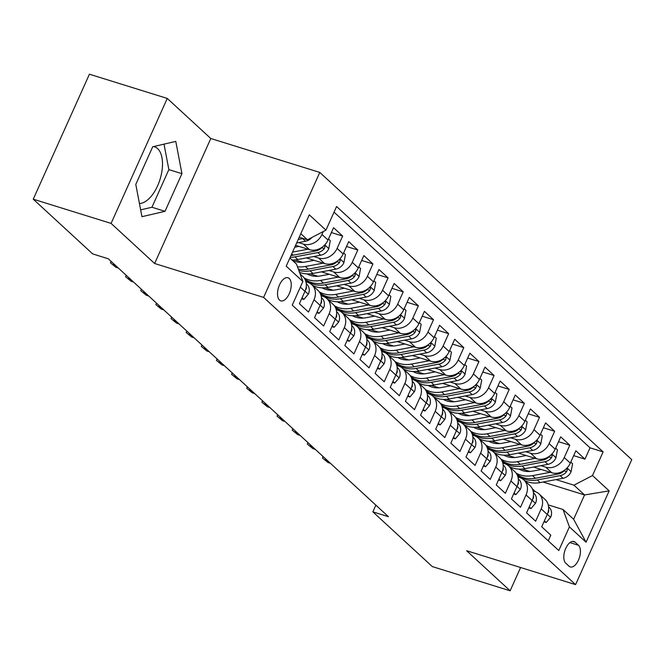 <?xml version="1.0" encoding="UTF-8"?>
<svg xmlns="http://www.w3.org/2000/svg" width="665" height="665" viewBox="0 0 665 665"><rect width="100%" height="100%" fill="white"/><g stroke="black" fill="none" stroke-linecap="round" stroke-linejoin="round"><path stroke-width="1" d="M139.434 203.482A29.493 14.921 107.3 0 0 159.7 180.439A29.493 14.921 107.3 0 0 157.63 148.628A29.493 14.921 107.3 0 0 154.546 146.815A29.493 14.921 107.3 0 0 153.54 146.574M279.524 300.115A12.095 6.118 107.3 0 0 280.788 300.854A12.095 6.118 107.3 0 0 289.765 292.467A12.095 6.118 107.3 0 0 289.242 278.494A12.095 6.118 107.3 0 0 287.978 277.754A12.095 6.118 107.3 0 0 279.001 286.141A12.095 6.118 107.3 0 0 279.524 300.115M167.264 98.428L111.097 223.407L154.629 263.498L210.805 138.511L167.264 98.428L89.418 74.206L33.25 199.192L92.693 253.914L108.262 258.76L388.418 516.697L372.849 511.851L432.292 566.572L510.138 590.794L520.604 567.519M210.805 138.511L319.782 172.418L631.75 459.64L575.582 584.626L263.614 297.405L319.782 172.418M300.347 287.139L304.944 291.37L299.4 303.706L308.485 312.068L314.03 299.74L320.089 305.318A15.12 12.685 -47.4 0 0 317.878 290.314L311.819 284.736A15.12 12.685 132.6 0 1 314.03 299.74M320.089 305.318L314.545 317.646L323.631 326.008L329.175 313.681L335.235 319.258A15.12 12.685 -47.4 0 0 333.015 304.254L326.964 298.676A15.12 12.685 132.6 0 1 329.175 313.681M335.235 319.258L329.69 331.586L338.776 339.956L344.32 327.621L350.372 333.198A15.12 12.685 -47.4 0 0 348.161 318.203L342.109 312.625A15.12 12.685 132.6 0 1 344.32 327.621M350.372 333.198L344.836 345.534L353.921 353.896L359.466 341.569L365.517 347.147A15.12 12.685 -47.4 0 0 363.306 332.143L357.246 326.565A15.12 12.685 132.6 0 1 359.466 341.569M365.517 347.147L359.981 359.474L369.067 367.836L374.603 355.509L380.663 361.087A15.12 12.685 -47.4 0 0 378.452 346.083L372.392 340.505A15.12 12.685 132.6 0 1 374.603 355.509M380.663 361.087L375.118 373.414L384.212 381.785L389.748 369.449L395.808 375.027A15.12 12.685 -47.4 0 0 393.597 360.031L387.537 354.453A15.12 12.685 132.6 0 1 389.748 369.449M395.808 375.027L390.264 387.354L399.349 395.725L404.894 383.397L410.953 388.967A15.12 12.685 -47.4 0 0 408.742 373.971L402.682 368.393A15.12 12.685 132.6 0 1 404.894 383.397M410.953 388.967L405.409 401.303L414.495 409.665L420.039 397.338L426.099 402.915A15.12 12.685 -47.4 0 0 423.879 387.911L417.828 382.333A15.12 12.685 132.6 0 1 420.039 397.338M426.099 402.915L420.554 415.243L429.64 423.605L435.184 411.278L441.236 416.855A15.12 12.685 -47.4 0 0 439.025 401.851L432.973 396.282A15.12 12.685 132.6 0 1 435.184 411.278M441.236 416.855L435.7 429.183L444.785 437.553L450.321 425.218L456.381 430.795A15.12 12.685 -47.4 0 0 454.17 415.8L448.11 410.222A15.12 12.685 132.6 0 1 450.321 425.218M456.381 430.795L450.845 443.131L459.931 451.493L465.467 439.166L471.527 444.744A15.12 12.685 -47.4 0 0 469.315 429.74L463.256 424.162A15.12 12.685 132.6 0 1 465.467 439.166M471.527 444.744L465.982 457.071L475.076 465.433L480.612 453.106L486.672 458.684A15.12 12.685 -47.4 0 0 484.461 443.68L478.401 438.102A15.12 12.685 132.6 0 1 480.612 453.106M486.672 458.684L481.127 471.011L490.213 479.382L495.757 467.046L501.817 472.624A15.12 12.685 -47.4 0 0 499.606 457.628L493.546 452.05A15.12 12.685 132.6 0 1 495.757 467.046M501.817 472.624L496.273 484.96L505.358 493.322L510.903 480.995L516.963 486.572A15.12 12.685 -47.4 0 0 514.743 471.568L508.692 465.99A15.12 12.685 132.6 0 1 510.903 480.995M516.963 486.572L511.418 498.9L520.504 507.262L526.048 494.935L532.1 500.512A15.12 12.685 -47.4 0 0 529.889 485.508L523.837 479.931A15.12 12.685 132.6 0 1 526.048 494.935M532.1 500.512L526.564 512.84L535.649 521.21L541.185 508.875A15.12 12.685 -47.4 0 0 538.974 493.879A15.12 12.685 -47.4 0 0 534.81 491.493L533.106 490.961M533.496 467.054L551.792 472.749A15.12 12.685 -47.4 0 0 570.321 463.106L575.865 450.779L584.951 459.141L573.679 455.633M540.894 465.658L545.741 467.171A15.12 12.685 -47.4 0 0 564.261 457.528L569.805 445.201L558.534 441.693M569.805 445.201L560.72 436.839L555.175 449.166A15.12 12.685 -47.4 0 1 536.647 458.8L518.351 453.106M503.206 439.166L521.51 444.86A15.12 12.685 -47.4 0 0 540.038 435.226L545.574 422.89L554.66 431.261L543.388 427.753M488.068 425.226L506.364 430.92A15.12 12.685 -47.4 0 0 524.893 421.278L530.429 408.95L539.514 417.312L528.251 413.813M472.923 411.278L491.219 416.972A15.12 12.685 -47.4 0 0 509.747 407.337L515.284 395.01L524.377 403.372L513.106 399.865M457.778 397.338L476.074 403.032A15.12 12.685 -47.4 0 0 494.602 393.397L500.147 381.062L509.232 389.432L497.96 385.924M442.632 383.397L460.928 389.091A15.12 12.685 -47.4 0 0 479.457 379.449L485.001 367.122L494.087 375.492L482.815 371.984M427.487 369.449L445.791 375.143A15.12 12.685 -47.4 0 0 464.311 365.509L469.856 353.182L478.941 361.544L467.67 358.036M412.342 355.509L430.646 361.203A15.12 12.685 -47.4 0 0 449.174 351.569L454.71 339.241L463.796 347.604L452.524 344.096M397.204 341.569L415.5 347.263A15.12 12.685 -47.4 0 0 434.029 337.629L439.565 325.293L448.651 333.664L437.387 330.156M382.059 327.629L400.355 333.323A15.12 12.685 -47.4 0 0 418.884 323.68L424.428 311.353L433.514 319.715L422.242 316.207M366.914 313.681L385.21 319.375A15.12 12.685 -47.4 0 0 403.738 309.74L409.283 297.413L418.368 305.775L407.096 302.267M351.768 299.74L370.064 305.435A15.12 12.685 -47.4 0 0 388.593 295.8L394.137 283.465L403.223 291.835L391.951 288.327M336.623 285.8L354.927 291.494A15.12 12.685 -47.4 0 0 373.447 281.852L378.992 269.525L388.077 277.887L376.806 274.387M321.478 271.852L339.782 277.546A15.12 12.685 -47.4 0 0 358.31 267.912L363.846 255.584L372.932 263.947L361.669 260.439M306.341 257.912L324.636 263.606A15.12 12.685 -47.4 0 0 343.165 253.972L348.701 241.636L357.787 250.007L346.523 246.499M295.576 245.335L309.491 249.666A15.12 12.685 -47.4 0 0 328.02 240.023L333.564 227.696L342.65 236.067L331.378 232.559M311.819 284.736A15.12 12.685 132.6 0 0 307.646 282.351L305.942 281.819M326.964 298.676A15.12 12.685 132.6 0 0 322.791 296.291L321.087 295.767M342.109 312.625A15.12 12.685 132.6 0 0 337.936 310.239L336.232 309.707M357.246 326.565A15.12 12.685 132.6 0 0 353.082 324.179L351.378 323.647M372.392 340.505A15.12 12.685 132.6 0 0 368.227 338.119L366.523 337.587M387.537 354.453A15.12 12.685 132.6 0 0 383.364 352.068L381.66 351.536M402.682 368.393A15.12 12.685 132.6 0 0 398.51 366.008L396.806 365.476M417.828 382.333A15.12 12.685 132.6 0 0 413.655 379.948L411.951 379.416M432.973 396.282A15.12 12.685 132.6 0 0 428.8 393.888L427.096 393.364M448.11 410.222A15.12 12.685 132.6 0 0 443.946 407.836L442.242 407.304M463.256 424.162A15.12 12.685 132.6 0 0 459.083 421.776L457.379 421.244M478.401 438.102A15.12 12.685 132.6 0 0 474.228 435.716L472.524 435.193M493.546 452.05A15.12 12.685 132.6 0 0 489.374 449.665L487.669 449.133M508.692 465.99A15.12 12.685 132.6 0 0 504.519 463.605L502.815 463.073M523.837 479.931A15.12 12.685 132.6 0 0 519.664 477.545L517.96 477.013M578.492 545.275L575.159 542.208A11.721 5.927 107.3 0 0 573.937 541.493A11.721 5.927 107.3 0 0 565.233 549.614A11.721 5.927 107.3 0 0 565.749 563.155L569.074 566.223A11.721 5.927 107.3 0 0 570.304 566.937A11.721 5.927 107.3 0 0 578.999 558.808A11.721 5.927 107.3 0 0 578.492 545.275L569.922 542.607M289.882 258.02L296.499 264.113L302.874 281.503L292.251 305.144L558.783 550.537L569.415 526.888L563.031 509.498L548.243 504.901M302.874 281.503L286.216 266.166L309.291 214.82L325.95 230.157L336.581 206.507L603.113 451.901L592.49 475.542L609.148 490.878L586.073 542.224L569.415 526.888M298.585 242.575L303.431 244.088L309.491 249.666M313.73 256.524L318.577 258.028L324.636 263.606M294.928 259.899L302.741 262.334M328.876 270.464L333.722 271.968L339.782 277.546M310.073 273.847L317.887 276.274M344.021 284.404L348.867 285.917L354.927 291.494M325.218 287.787L333.032 290.214M359.166 298.352L364.013 299.857L370.064 305.435M340.364 301.727L348.177 304.163M374.312 312.292L379.15 313.797L385.21 319.375M355.509 315.675L363.323 318.103M389.449 326.232L394.295 327.745L400.355 333.323M370.654 329.616L378.468 332.043M404.594 340.181L409.441 341.685L415.5 347.263M385.791 343.556L393.605 345.991M419.74 354.121L424.586 355.625L430.646 361.203M400.937 357.496L408.751 359.931M434.885 368.061L439.731 369.574L445.791 375.143M416.082 371.444L423.896 373.871M450.03 382.001L454.877 383.514L460.928 389.091M431.228 385.384L439.041 387.82M465.176 395.949L470.014 397.454L476.074 403.032M446.373 399.324L454.187 401.76M480.313 409.889L485.159 411.394L491.219 416.972M461.518 413.273L469.324 415.7M495.458 423.829L500.304 425.342L506.364 430.92M476.655 427.213L484.469 429.64M510.604 437.778L515.45 439.282L521.51 444.86M491.801 441.153L499.615 443.588M525.749 451.718L530.595 453.222L536.647 458.8M506.946 455.101L514.76 457.528M584.951 459.141L590.038 447.828L334.046 212.143M323.265 231.553L321.96 234.454A15.12 12.685 132.6 0 1 303.431 244.088M342.65 236.067L337.105 248.394A15.12 12.685 132.6 0 1 318.577 258.028M357.787 250.007L352.25 262.334A15.12 12.685 132.6 0 1 333.722 271.968M372.932 263.947L367.396 276.274A15.12 12.685 132.6 0 1 348.867 285.917M388.077 277.887L382.541 290.223A15.12 12.685 132.6 0 1 364.013 299.857M403.223 291.835L397.678 304.163A15.12 12.685 132.6 0 1 379.15 313.797M418.368 305.775L412.824 318.103A15.12 12.685 132.6 0 1 394.295 327.745M433.514 319.715L427.969 332.051A15.12 12.685 132.6 0 1 409.441 341.685M448.651 333.664L443.114 345.991A15.12 12.685 132.6 0 1 424.586 355.625M463.796 347.604L458.26 359.931A15.12 12.685 132.6 0 1 439.731 369.574M478.941 361.544L473.405 373.88A15.12 12.685 132.6 0 1 454.877 383.514M494.087 375.492L488.542 387.82A15.12 12.685 132.6 0 1 470.014 397.454M509.232 389.432L503.688 401.76A15.12 12.685 132.6 0 1 485.159 411.394M524.377 403.372L518.833 415.7A15.12 12.685 132.6 0 1 500.304 425.342M539.514 417.312L533.978 429.648A15.12 12.685 132.6 0 1 515.45 439.282M554.66 431.261L549.124 443.588A15.12 12.685 132.6 0 1 530.595 453.222M548.243 540.828L550.795 535.15L541.709 526.78L547.245 514.452A15.12 12.685 -47.4 0 0 545.034 499.457L538.974 493.879M563.031 509.498L573.629 519.257L584.56 494.943L573.962 485.176L592.49 475.542M543.097 482.034L584.56 494.943L609.148 490.878M522.092 469.041L529.905 471.468M556.04 479.606L573.962 485.176M111.097 223.407L33.25 199.192M154.629 263.498L263.614 297.405M575.582 584.626L466.597 550.711L510.138 590.794M375.866 505.142L372.849 511.851M299.258 237.247L307.43 239.791L300.813 233.698M590.038 447.828L603.113 451.901M304.944 291.37A15.12 12.685 -47.4 0 0 302.733 276.374L300.106 273.955M325.95 230.157L307.43 239.791M573.629 519.257L586.073 542.224M135.793 184.405L141.953 216.682L165.02 211.32L181.936 173.673L175.784 141.404L152.709 146.766L135.793 184.405M140.648 209.874L151.944 207.247L168.86 169.608L164.006 144.139M168.86 169.608L181.936 173.673M151.944 207.247L165.02 211.32M544.369 520.853L546.164 522.507L550.711 517.146A10.017 8.404 -47.4 0 0 549.689 507.902L548.567 506.622M535.383 491.684A28.919 24.256 -47.4 0 0 534.327 490.637L532.308 488.783M533.413 491.053L532.998 490.587M534.635 491.435L532.931 489.507A28.919 24.256 -47.4 0 0 532.357 488.875M532.657 489.581L534.161 491.285M547.727 513.272L548.592 511.842A10.017 8.404 -47.4 0 0 548.608 509.249M325.742 458.991L325.276 460.03L327.687 460.779M328.003 462.541L322.442 457.977L328.003 462.541L330.414 463.289M322.442 457.977L323.082 456.539M543.937 521.817L546.164 522.507M541.302 469.482L532.482 471.136A24.006 20.133 132.6 0 1 518.991 469.099M550.312 472.283L532.54 475.625A28.919 24.256 132.6 0 1 516.082 473.056M570.786 462.075L572.582 463.729L571.052 471.876A10.017 8.404 132.6 0 1 562.997 478.293L540.105 482.599A28.919 24.256 132.6 0 1 524.369 480.429M520.745 477.944A28.919 24.256 132.6 0 1 520.196 477.462L517.32 474.81A28.919 24.256 -47.4 0 0 537.229 479.947L560.113 475.641A10.017 8.404 -47.4 0 0 566.655 471.643L567.336 469.648L566.239 468.792M520.279 469.773A24.006 20.133 132.6 0 1 519.922 469.124M564.843 469.972A10.017 8.404 132.6 0 1 558.301 473.97L535.416 478.276A28.919 24.256 132.6 0 1 516.888 474.303M529.224 506.913L531.019 508.567L535.566 503.197A10.017 8.404 -47.4 0 0 534.544 493.962L533.421 492.682M520.238 477.744A28.919 24.256 -47.4 0 0 519.182 476.697L517.162 474.835M518.268 477.113L517.86 476.647M519.49 477.495L517.794 475.566A28.919 24.256 -47.4 0 0 517.212 474.935M517.511 475.641L519.016 477.345M532.582 499.332L533.446 497.902A10.017 8.404 -47.4 0 0 533.463 495.309M310.597 445.043L310.131 446.09L312.55 446.838M312.858 448.601L307.297 444.037L312.858 448.601L315.276 449.349M307.297 444.037L307.945 442.599M528.791 507.869L531.019 508.567M514.078 492.973L515.874 494.619L520.429 489.257A10.017 8.404 -47.4 0 0 519.398 480.014L518.276 478.742M505.092 463.796A28.919 24.256 -47.4 0 0 504.037 462.757L502.017 460.895M503.122 463.173L502.715 462.699M504.344 463.547L502.649 461.626A28.919 24.256 -47.4 0 0 502.067 460.995M502.374 461.701L503.87 463.405M517.437 485.383L518.301 483.954A10.017 8.404 -47.4 0 0 518.318 481.36M295.451 431.103L294.986 432.142L297.405 432.898M297.712 434.652L292.151 430.089L297.712 434.652L300.131 435.409M292.151 430.089L292.8 428.659M513.654 493.929L515.874 494.619M498.941 479.024L500.728 480.679L505.284 475.317A10.017 8.404 -47.4 0 0 504.253 466.074L503.131 464.793M489.947 449.856A28.919 24.256 -47.4 0 0 488.891 448.808L486.88 446.955M487.985 449.224L487.57 448.759M489.199 449.607L487.503 447.678A28.919 24.256 -47.4 0 0 486.921 447.046M487.229 447.753L488.725 449.457M502.291 471.443L503.156 470.014A10.017 8.404 -47.4 0 0 503.172 467.42M280.314 417.163L279.84 418.202L282.259 418.95M282.567 420.712L277.006 416.149L282.567 420.712L284.986 421.46M277.006 416.149L277.654 414.711M498.509 479.989L500.728 480.679M483.796 465.084L485.591 466.739L490.138 461.377A10.017 8.404 -47.4 0 0 489.116 452.133L487.985 450.853M474.81 435.916A28.919 24.256 -47.4 0 0 473.754 434.868L471.734 433.015M472.84 435.284L472.424 434.819M474.054 435.666L472.358 433.738A28.919 24.256 -47.4 0 0 471.776 433.106M472.084 433.813L473.588 435.517M487.146 457.503L488.019 456.074A10.017 8.404 -47.4 0 0 488.027 453.48M265.169 403.223L264.703 404.262L267.114 405.01M267.421 406.772L261.86 402.209L267.421 406.772L269.84 407.52M261.86 402.209L262.509 400.771M483.364 466.04L485.591 466.739M526.156 455.533L517.337 457.196A24.006 20.133 132.6 0 1 503.846 455.159M535.167 458.343L517.395 461.685A28.919 24.256 132.6 0 1 500.945 459.116M555.641 448.135L557.436 449.789L555.915 457.936A10.017 8.404 132.6 0 1 547.852 464.353L524.968 468.659A28.919 24.256 132.6 0 1 509.232 466.489M505.6 464.004A28.919 24.256 132.6 0 1 505.051 463.513L502.175 460.87A28.919 24.256 -47.4 0 0 522.083 466.007L544.976 461.701A10.017 8.404 -47.4 0 0 551.509 457.703L552.191 455.7L551.094 454.852M505.134 455.824A24.006 20.133 132.6 0 1 504.785 455.176M549.697 456.032A10.017 8.404 132.6 0 1 543.155 460.03L520.271 464.336A28.919 24.256 132.6 0 1 501.743 460.355M511.011 441.593L502.191 443.256A24.006 20.133 132.6 0 1 488.709 441.211M520.022 444.395L502.25 447.745A28.919 24.256 132.6 0 1 485.799 445.168M540.495 434.195L542.291 435.841L540.77 443.996A10.017 8.404 132.6 0 1 532.707 450.413L509.822 454.71A28.919 24.256 132.6 0 1 494.087 452.541M490.454 450.055A28.919 24.256 132.6 0 1 489.906 449.573L487.029 446.922A28.919 24.256 -47.4 0 0 506.946 452.067L529.83 447.761A10.017 8.404 -47.4 0 0 536.372 443.755L537.054 441.76L535.948 440.903M489.989 441.884A24.006 20.133 132.6 0 1 489.639 441.236M534.552 442.084A10.017 8.404 132.6 0 1 528.01 446.09L505.126 450.388A28.919 24.256 132.6 0 1 486.597 446.414M495.866 427.653L487.046 429.307A24.006 20.133 132.6 0 1 473.563 427.271M504.885 430.455L487.104 433.796A28.919 24.256 132.6 0 1 470.654 431.228M525.35 420.247L527.145 421.901L525.624 430.047A10.017 8.404 132.6 0 1 517.561 436.464L494.677 440.77A28.919 24.256 132.6 0 1 478.941 438.601M475.309 436.115A28.919 24.256 132.6 0 1 474.768 435.633L471.884 432.982A28.919 24.256 -47.4 0 0 491.801 438.119L514.685 433.821A10.017 8.404 -47.4 0 0 521.227 429.814L521.909 427.819L520.803 426.963M474.852 427.944A24.006 20.133 132.6 0 1 474.494 427.296M519.407 428.144A10.017 8.404 132.6 0 1 512.865 432.142L489.98 436.448A28.919 24.256 132.6 0 1 471.452 432.474M480.72 413.705L471.909 415.367A24.006 20.133 132.6 0 1 458.418 413.331M489.739 416.514L471.959 419.856A28.919 24.256 132.6 0 1 455.508 417.288M510.213 406.307L512 407.961L510.479 416.107A10.017 8.404 132.6 0 1 502.416 422.524L479.531 426.83A28.919 24.256 132.6 0 1 463.796 424.661M460.163 422.175A28.919 24.256 132.6 0 1 459.623 421.685L456.747 419.041A28.919 24.256 -47.4 0 0 476.655 424.179L499.54 419.873A10.017 8.404 -47.4 0 0 506.082 415.874L506.763 413.871L505.666 413.023M459.706 414.004A24.006 20.133 132.6 0 1 459.349 413.347M504.261 414.204A10.017 8.404 132.6 0 1 497.719 418.202L474.835 422.508A28.919 24.256 132.6 0 1 456.315 418.534M468.65 451.144L470.446 452.79L474.993 447.429A10.017 8.404 -47.4 0 0 473.97 438.185L472.84 436.913M459.665 421.976A28.919 24.256 -47.4 0 0 458.609 420.928L456.589 419.066M457.695 421.344L457.279 420.879M458.917 421.726L457.212 419.798A28.919 24.256 -47.4 0 0 456.631 419.166M456.938 419.873L458.443 421.577M472.009 443.563L472.873 442.125A10.017 8.404 -47.4 0 0 472.882 439.532M250.023 389.274L249.558 390.313L251.969 391.07M252.284 392.824L246.723 388.26L252.284 392.824L254.695 393.58M246.723 388.26L247.363 386.831M468.218 452.1L470.446 452.79M465.583 399.765L456.764 401.427A24.006 20.133 132.6 0 1 443.272 399.391M474.594 402.574L456.813 405.916A28.919 24.256 132.6 0 1 440.363 403.339M495.068 392.367L496.863 394.013L495.334 402.167A10.017 8.404 132.6 0 1 487.27 408.584L464.386 412.882A28.919 24.256 132.6 0 1 448.651 410.721M445.026 408.227A28.919 24.256 132.6 0 1 444.478 407.745L441.602 405.093A28.919 24.256 -47.4 0 0 461.51 410.238L484.394 405.933A10.017 8.404 -47.4 0 0 490.936 401.934L491.618 399.931L490.521 399.075M444.561 400.056A24.006 20.133 132.6 0 1 444.203 399.407M489.116 400.255A10.017 8.404 132.6 0 1 482.582 404.262L459.698 408.559A28.919 24.256 132.6 0 1 441.169 404.586M453.505 437.196L455.301 438.85L459.848 433.489A10.017 8.404 -47.4 0 0 458.825 424.245L457.703 422.973M444.519 408.027A28.919 24.256 -47.4 0 0 443.464 406.988L441.444 405.126M442.549 407.404L442.134 406.93M443.771 407.778L442.067 405.85A28.919 24.256 -47.4 0 0 441.494 405.218M441.793 405.933L443.297 407.637M456.863 429.615L457.728 428.185A10.017 8.404 -47.4 0 0 457.744 425.592M234.878 375.334L234.413 376.373L236.823 377.13M237.139 378.884L231.578 374.32L237.139 378.884L239.55 379.64M231.578 374.32L232.218 372.89M453.073 438.16L455.301 438.85M450.438 385.825L441.618 387.479A24.006 20.133 132.6 0 1 428.127 385.442M459.449 388.626L441.676 391.968A28.919 24.256 132.6 0 1 425.218 389.399M479.922 378.418L481.718 380.072L480.196 388.227A10.017 8.404 132.6 0 1 472.133 394.636L449.241 398.942A28.919 24.256 132.6 0 1 433.505 396.772M429.881 394.287A28.919 24.256 132.6 0 1 429.332 393.805L426.456 391.153A28.919 24.256 -47.4 0 0 446.365 396.29L469.249 391.993A10.017 8.404 -47.4 0 0 475.791 387.986L476.473 385.991L475.375 385.135M429.415 386.116A24.006 20.133 132.6 0 1 429.058 385.467M473.979 386.315A10.017 8.404 132.6 0 1 467.437 390.313L444.553 394.619A28.919 24.256 132.6 0 1 426.024 390.646M438.36 423.256L440.155 424.91L444.702 419.549A10.017 8.404 -47.4 0 0 443.68 410.305L442.558 409.025M429.374 394.087A28.919 24.256 -47.4 0 0 428.318 393.04L426.298 391.186M427.404 393.456L426.996 392.99M428.626 393.838L426.93 391.909A28.919 24.256 -47.4 0 0 426.348 391.278M426.647 391.984L428.152 393.688M441.718 415.675L442.582 414.245A10.017 8.404 -47.4 0 0 442.599 411.652M219.733 361.394L219.267 362.433L221.686 363.181M221.994 364.944L216.433 360.38L221.994 364.944L224.413 365.692M216.433 360.38L217.081 358.942M437.927 424.212L440.155 424.91M435.292 371.885L426.473 373.539A24.006 20.133 132.6 0 1 412.982 371.502M444.303 374.686L426.531 378.028A28.919 24.256 132.6 0 1 410.081 375.459M464.777 364.478L466.572 366.132L465.051 374.279A10.017 8.404 132.6 0 1 456.988 380.696L434.104 385.002A28.919 24.256 132.6 0 1 418.368 382.832M414.736 380.347A28.919 24.256 132.6 0 1 414.187 379.856L411.311 377.213A28.919 24.256 -47.4 0 0 431.219 382.35L454.112 378.044A10.017 8.404 -47.4 0 0 460.645 374.046L461.327 372.043L460.23 371.195M414.27 372.176A24.006 20.133 132.6 0 1 413.921 371.527M458.833 372.375A10.017 8.404 132.6 0 1 452.291 376.373L429.407 380.679A28.919 24.256 132.6 0 1 410.879 376.706M423.223 409.316L425.01 410.962L429.565 405.6A10.017 8.404 -47.4 0 0 428.534 396.357L427.412 395.085M414.228 380.147A28.919 24.256 -47.4 0 0 413.173 379.1L411.153 377.238M412.258 379.516L411.851 379.05M413.48 379.898L411.785 377.969A28.919 24.256 -47.4 0 0 411.203 377.338M411.51 378.044L413.007 379.748M426.573 401.735L427.437 400.305A10.017 8.404 -47.4 0 0 427.454 397.703M204.596 347.446L204.122 348.493L206.541 349.241M206.848 350.995L201.287 346.44L206.848 350.995L209.267 351.752M201.287 346.44L201.936 345.002M422.79 410.272L425.01 410.962M420.147 357.936L411.327 359.599A24.006 20.133 132.6 0 1 397.845 357.562M429.158 360.746L411.386 364.088A28.919 24.256 132.6 0 1 394.935 361.511M449.631 350.538L451.427 352.192L449.906 360.339A10.017 8.404 132.6 0 1 441.843 366.756L418.958 371.062A28.919 24.256 132.6 0 1 403.223 368.892M399.59 366.407A28.919 24.256 132.6 0 1 399.042 365.916L396.165 363.265A28.919 24.256 -47.4 0 0 416.082 368.41L438.967 364.104A10.017 8.404 -47.4 0 0 445.508 360.106L446.19 358.103L445.085 357.255M399.125 358.227A24.006 20.133 132.6 0 1 398.776 357.579M443.688 358.427A10.017 8.404 132.6 0 1 437.146 362.433L414.262 366.739A28.919 24.256 132.6 0 1 395.733 362.757M408.077 395.367L409.864 397.022L414.42 391.66A10.017 8.404 -47.4 0 0 413.389 382.417L412.267 381.145M399.083 366.199A28.919 24.256 -47.4 0 0 398.027 365.16L396.016 363.298M397.121 365.575L396.706 365.102M398.335 365.95L396.639 364.029A28.919 24.256 -47.4 0 0 396.057 363.398M396.365 364.104L397.861 365.808M411.427 387.786L412.292 386.357A10.017 8.404 -47.4 0 0 412.308 383.763M189.45 333.506L188.976 334.545L191.395 335.301M191.703 337.055L186.142 332.492L191.703 337.055L194.122 337.812M186.142 332.492L186.79 331.062M407.645 396.332L409.864 397.022M405.002 343.996L396.182 345.659A24.006 20.133 132.6 0 1 382.699 343.614M414.021 346.798L396.24 350.147A28.919 24.256 132.6 0 1 379.79 347.571M434.486 336.598L436.282 338.244L434.76 346.399A10.017 8.404 132.6 0 1 426.697 352.807L403.813 357.113A28.919 24.256 132.6 0 1 388.077 354.944M384.445 352.458A28.919 24.256 132.6 0 1 383.904 351.976L381.02 349.325A28.919 24.256 -47.4 0 0 400.937 354.47L423.821 350.164A10.017 8.404 -47.4 0 0 430.363 346.157L431.045 344.162L429.947 343.306M383.988 344.287A24.006 20.133 132.6 0 1 383.63 343.639M428.543 344.487A10.017 8.404 132.6 0 1 422.001 348.485L399.116 352.791A28.919 24.256 132.6 0 1 380.588 348.817M392.932 381.427L394.727 383.082L399.274 377.72A10.017 8.404 -47.4 0 0 398.252 368.476L397.121 367.196M383.946 352.259A28.919 24.256 -47.4 0 0 382.89 351.211L380.87 349.358M381.976 351.627L381.56 351.162M383.19 352.009L381.494 350.081A28.919 24.256 -47.4 0 0 380.912 349.449M381.22 350.156L382.724 351.86M396.282 373.846L397.155 372.417A10.017 8.404 -47.4 0 0 397.163 369.823M174.305 319.566L173.839 320.605L176.25 321.353M176.558 323.115L171.005 318.552L176.558 323.115L178.976 323.863M171.005 318.552L171.645 317.114M392.5 382.392L394.727 383.082M389.856 330.056L381.045 331.71A24.006 20.133 132.6 0 1 367.554 329.674M398.875 332.857L381.095 336.199A28.919 24.256 132.6 0 1 364.644 333.631M419.349 322.65L421.136 324.304L419.615 332.45A10.017 8.404 132.6 0 1 411.552 338.867L388.668 343.173A28.919 24.256 132.6 0 1 372.932 341.004M369.308 338.518A28.919 24.256 132.6 0 1 368.759 338.036L365.883 335.384A28.919 24.256 -47.4 0 0 385.791 340.522L408.676 336.216A10.017 8.404 -47.4 0 0 415.218 332.217L415.899 330.214L414.802 329.366M368.842 330.347A24.006 20.133 132.6 0 1 368.485 329.699M413.397 330.547A10.017 8.404 132.6 0 1 406.864 334.545L383.971 338.851A28.919 24.256 132.6 0 1 365.451 334.877M377.787 367.487L379.582 369.142L384.129 363.772A10.017 8.404 -47.4 0 0 383.107 354.536L381.976 353.256M368.801 338.319A28.919 24.256 -47.4 0 0 367.745 337.271L365.725 335.409M366.831 337.687L366.415 337.222M368.053 338.069L366.349 336.141A28.919 24.256 -47.4 0 0 365.767 335.509M366.074 336.216L367.579 337.92M381.145 359.906L382.009 358.477A10.017 8.404 -47.4 0 0 382.018 355.883M159.159 305.617L158.694 306.665L161.105 307.413M161.42 309.175L155.859 304.612L161.42 309.175L163.831 309.923M155.859 304.612L156.499 303.174M377.354 368.443L379.582 369.142M374.719 316.108L365.9 317.77A24.006 20.133 132.6 0 1 352.408 315.734M383.73 318.917L365.95 322.259A28.919 24.256 132.6 0 1 349.499 319.69M404.204 308.71L405.999 310.364L404.47 318.51A10.017 8.404 132.6 0 1 396.406 324.927L373.522 329.233A28.919 24.256 132.6 0 1 357.787 327.064M354.162 324.578A28.919 24.256 132.6 0 1 353.614 324.088L350.738 321.444A28.919 24.256 -47.4 0 0 370.646 326.582L393.53 322.276A10.017 8.404 -47.4 0 0 400.072 318.277L400.754 316.274L399.657 315.426M353.697 316.399A24.006 20.133 132.6 0 1 353.339 315.75M398.26 316.598A10.017 8.404 132.6 0 1 391.718 320.605L368.834 324.911A28.919 24.256 132.6 0 1 350.305 320.929M362.641 353.547L364.437 355.193L368.984 349.832A10.017 8.404 -47.4 0 0 367.961 340.588L366.839 339.316M353.655 324.37A28.919 24.256 -47.4 0 0 352.6 323.331L350.58 321.469M351.685 323.747L351.27 323.273M352.907 324.121L351.203 322.201A28.919 24.256 -47.4 0 0 350.63 321.569M350.929 322.276L352.433 323.98M365.999 345.958L366.864 344.528A10.017 8.404 -47.4 0 0 366.881 341.935M144.014 291.677L143.549 292.716L145.959 293.473M146.275 295.227L140.714 290.663L146.275 295.227L148.686 295.983M140.714 290.663L141.354 289.233M362.209 354.503L364.437 355.193M359.574 302.168L350.754 303.83A24.006 20.133 132.6 0 1 337.263 301.785M368.585 304.969L350.812 308.319A28.919 24.256 132.6 0 1 334.354 305.742M389.058 294.77L390.854 296.415L389.333 304.57A10.017 8.404 132.6 0 1 381.269 310.979L358.377 315.285A28.919 24.256 132.6 0 1 342.641 313.115M339.017 310.63A28.919 24.256 132.6 0 1 338.468 310.148L335.592 307.496A28.919 24.256 -47.4 0 0 355.501 312.641L378.385 308.336A10.017 8.404 -47.4 0 0 384.927 304.329L385.609 302.334L384.511 301.478M338.551 302.459A24.006 20.133 132.6 0 1 338.194 301.81M383.115 302.658A10.017 8.404 132.6 0 1 376.573 306.665L353.689 310.962A28.919 24.256 132.6 0 1 335.16 306.989M347.496 339.599L349.291 341.253L353.838 335.892A10.017 8.404 -47.4 0 0 352.816 326.648L351.694 325.368M338.51 310.43A28.919 24.256 -47.4 0 0 337.454 309.383L335.434 307.529M336.54 309.799L336.133 309.333M337.762 310.181L336.066 308.252A28.919 24.256 -47.4 0 0 335.484 307.621M335.783 308.327L337.288 310.031M350.854 332.018L351.719 330.588A10.017 8.404 -47.4 0 0 351.735 327.995M128.869 277.737L128.403 278.776L130.822 279.524M131.13 281.287L125.569 276.723L131.13 281.287L133.549 282.035M125.569 276.723L126.217 275.285M347.072 340.563L349.291 341.253M332.359 325.659L334.146 327.313L338.701 321.951A10.017 8.404 -47.4 0 0 337.67 312.708L336.548 311.428M323.365 296.49A28.919 24.256 -47.4 0 0 322.309 295.443L320.289 293.589M321.394 295.859L320.987 295.393M322.616 296.241L320.921 294.312A28.919 24.256 -47.4 0 0 320.339 293.681M320.646 294.387L322.143 296.091M335.709 318.078L336.573 316.648A10.017 8.404 -47.4 0 0 336.59 314.055M113.732 263.789L113.258 264.836L115.677 265.584M115.984 267.347L110.423 262.783L115.984 267.347L118.403 268.095M110.423 262.783L111.072 261.345M331.926 326.615L334.146 327.313M317.213 311.719L319.009 313.365L323.556 308.003A10.017 8.404 -47.4 0 0 322.525 298.76L321.403 297.488M308.219 282.55A28.919 24.256 -47.4 0 0 307.172 281.503L305.152 279.641M306.257 281.918L305.842 281.453M307.471 282.293L305.775 280.372A28.919 24.256 -47.4 0 0 305.193 279.741M305.501 280.447L306.997 282.151M320.563 304.138L321.428 302.7A10.017 8.404 -47.4 0 0 321.444 300.106M316.781 312.675L319.009 313.365M302.068 297.77L303.863 299.425L308.41 294.063A10.017 8.404 -47.4 0 0 307.388 284.82L306.257 283.548M305.418 290.189L306.291 288.76A10.017 8.404 -47.4 0 0 306.299 286.166M301.636 298.735L303.863 299.425M344.428 288.228L335.609 289.882A24.006 20.133 132.6 0 1 322.118 287.845M353.439 291.029L335.667 294.371A28.919 24.256 132.6 0 1 319.217 291.802M373.913 280.821L375.708 282.475L374.187 290.622A10.017 8.404 132.6 0 1 366.124 297.039L343.24 301.345A28.919 24.256 132.6 0 1 327.504 299.175M323.872 296.69A28.919 24.256 132.6 0 1 323.323 296.208L320.447 293.556A28.919 24.256 -47.4 0 0 340.364 298.693L363.248 294.396A10.017 8.404 -47.4 0 0 369.782 290.389L370.463 288.394L369.366 287.538M323.406 288.519A24.006 20.133 132.6 0 1 323.057 287.87M367.969 288.718A10.017 8.404 132.6 0 1 361.428 292.716L338.543 297.022A28.919 24.256 132.6 0 1 320.015 293.049M329.283 274.279L320.464 275.942A24.006 20.133 132.6 0 1 306.981 273.905M338.294 277.089L320.522 280.431A28.919 24.256 132.6 0 1 304.071 277.862M358.768 266.881L360.563 268.535L359.042 276.682A10.017 8.404 132.6 0 1 350.979 283.099L328.094 287.405A28.919 24.256 132.6 0 1 312.359 285.235M308.726 282.75A28.919 24.256 132.6 0 1 308.178 282.259L305.301 279.616A28.919 24.256 -47.4 0 0 325.218 284.753L348.103 280.447A10.017 8.404 -47.4 0 0 354.644 276.449L355.326 274.446L354.221 273.598M308.261 274.579A24.006 20.133 132.6 0 1 307.912 273.922M352.824 274.778A10.017 8.404 132.6 0 1 346.282 278.776L323.398 283.082A28.919 24.256 132.6 0 1 304.869 279.109M314.138 260.339L305.326 262.002A24.006 20.133 132.6 0 1 292.226 260.181M323.157 263.149L305.376 266.49A28.919 24.256 132.6 0 1 297.471 266.773M343.63 252.941L345.418 254.587L343.896 262.741A10.017 8.404 132.6 0 1 335.833 269.159L312.949 273.456A28.919 24.256 132.6 0 1 299.524 272.359M293.124 260.63A24.006 20.133 132.6 0 1 292.766 259.982M337.679 260.83A10.017 8.404 132.6 0 1 331.137 264.836L308.252 269.134A28.919 24.256 132.6 0 1 298.319 269.084M298.818 270.431A28.919 24.256 -47.4 0 0 310.073 270.813L332.957 266.507A10.017 8.404 -47.4 0 0 339.499 262.509L340.181 260.505L339.084 259.649M299.001 246.399L294.745 247.197M308.011 249.2L292.534 252.11M328.485 238.993L330.272 240.647L328.751 248.801A10.017 8.404 132.6 0 1 320.688 255.21L297.804 259.516A28.919 24.256 132.6 0 1 291.993 259.965M322.533 246.89A10.017 8.404 132.6 0 1 316 250.888L293.107 255.194A28.919 24.256 132.6 0 1 291.004 255.51M290.189 257.33A28.919 24.256 -47.4 0 0 294.928 256.865L317.812 252.567A10.017 8.404 -47.4 0 0 324.354 248.56L325.035 246.565L323.938 245.709M311.943 237.438A10.017 8.404 132.6 0 1 305.543 241.27L296.656 242.941M298.219 239.458L302.666 238.619A10.017 8.404 -47.4 0 0 303.257 238.494M545.741 467.171L551.792 472.749M564.261 457.528L570.321 463.106M321.96 234.454L328.02 240.023M337.105 248.394L343.165 253.972M352.25 262.334L358.31 267.912M367.396 276.274L373.447 281.852M382.541 290.223L388.593 295.8M397.678 304.163L403.738 309.74M412.824 318.103L418.884 323.68M427.969 332.051L434.029 337.629M443.114 345.991L449.174 351.569M458.26 359.931L464.311 365.509M473.405 373.88L479.457 379.449M488.542 387.82L494.602 393.397M503.688 401.76L509.747 407.337M518.833 415.7L524.893 421.278M533.978 429.648L540.038 435.226M549.124 443.588L555.175 449.166M541.185 508.875L547.245 514.452M572.515 541.385L575.159 542.208M547.328 514.269L550.603 517.279M532.931 489.507L535.242 491.635M548.592 506.888L549.689 507.902M571.094 471.676L567.07 467.969M535.416 478.276L532.54 475.625M540.105 482.599L537.229 479.947M558.301 473.97L557.403 473.148M562.997 478.293L560.113 475.641M564.061 470.837L566.655 471.643M532.183 500.321L535.458 503.339M517.794 475.566L520.096 477.694M533.446 492.948L534.544 493.962M517.038 486.381L520.313 489.39M502.649 461.626L504.959 463.746M518.301 479.008L519.398 480.014M501.9 472.441L505.167 475.45M487.503 447.678L489.814 449.806M503.156 465.059L504.253 466.074M486.755 458.493L490.022 461.51M472.358 433.738L474.669 435.866M488.019 451.119L489.116 452.133M555.948 457.736L551.925 454.02M520.271 464.336L517.395 461.685M524.968 468.659L522.083 466.007M543.155 460.03L542.266 459.207M547.852 464.353L544.976 461.701M548.916 456.897L551.509 457.703M540.811 443.788L536.78 440.08M505.126 450.388L502.25 447.745M509.822 454.71L506.946 452.067M528.01 446.09L527.121 445.267M532.707 450.413L529.83 447.761M533.771 442.948L536.372 443.755M525.666 429.848L521.634 426.14M489.98 436.448L487.104 433.796M494.677 440.77L491.801 438.119M512.865 432.142L511.975 431.319M517.561 436.464L514.685 433.821M518.625 429.008L521.227 429.814M510.521 415.908L506.489 412.192M474.835 422.508L471.959 419.856M479.531 426.83L476.655 424.179M497.719 418.202L496.83 417.379M502.416 422.524L499.54 419.873M503.488 415.068L506.082 415.874M471.61 444.553L474.885 447.562M457.212 419.798L459.523 421.926M472.873 437.179L473.97 438.185M495.375 401.959L491.344 398.252M459.698 408.559L456.813 405.916M464.386 412.882L461.51 410.238M482.582 404.262L481.684 403.439M487.27 408.584L484.394 405.933M488.343 401.12L490.936 401.934M456.464 430.612L459.739 433.622M442.067 405.85L444.378 407.978M457.728 423.239L458.825 424.245M480.23 388.019L476.207 384.312M444.553 394.619L441.676 391.968M449.241 398.942L446.365 396.29M467.437 390.313L466.539 389.49M472.133 394.636L469.249 391.993M473.197 387.18L475.791 387.986M441.319 416.672L444.594 419.682M426.93 391.909L429.233 394.037M442.582 409.291L443.68 410.305M465.084 374.079L461.061 370.372M429.407 380.679L426.531 378.028M434.104 385.002L431.219 382.35M452.291 376.373L451.402 375.55M456.988 380.696L454.112 378.044M458.052 373.24L460.645 374.046M426.182 402.724L429.449 405.741M411.785 377.969L414.096 380.097M427.437 395.351L428.534 396.357M449.947 360.131L445.916 356.423M414.262 366.739L411.386 364.088M418.958 371.062L416.082 368.41M437.146 362.433L436.257 361.61M441.843 366.756L438.967 364.104M442.907 359.291L445.508 360.106M411.037 388.784L414.303 391.793M396.639 364.029L398.95 366.149M412.292 381.411L413.389 382.417M434.802 346.191L430.77 342.483M399.116 352.791L396.24 350.147M403.813 357.113L400.937 354.47M422.001 348.485L421.111 347.67M426.697 352.807L423.821 350.164M427.761 345.351L430.363 346.157M395.891 374.844L399.158 377.853M381.494 350.081L383.805 352.209M397.155 367.462L398.252 368.476M419.657 332.251L415.625 328.543M383.971 338.851L381.095 336.199M388.668 343.173L385.791 340.522M406.864 334.545L405.966 333.722M411.552 338.867L408.676 336.216M412.624 331.411L415.218 332.217M380.746 360.896L384.021 363.913M366.349 336.141L368.659 338.269M382.009 353.522L383.107 354.536M404.511 318.311L400.48 314.595M368.834 324.911L365.95 322.259M373.522 329.233L370.646 326.582M391.718 320.605L390.821 319.782M396.406 324.927L393.53 322.276M397.479 317.471L400.072 318.277M365.6 346.955L368.875 349.965M351.203 322.201L353.514 324.321M366.864 339.582L367.961 340.588M389.366 304.362L385.343 300.655M353.689 310.962L350.812 308.319M358.377 315.285L355.501 312.641M376.573 306.665L375.675 305.842M381.269 310.979L378.385 308.336M382.333 303.523L384.927 304.329M350.455 333.015L353.73 336.025M336.066 308.252L338.377 310.38M351.719 325.634L352.816 326.648M335.318 319.067L338.585 322.084M320.921 294.312L323.232 296.44M336.573 311.694L337.67 312.708M320.173 305.127L323.439 308.136M305.775 280.372L308.086 282.5M321.428 297.754L322.525 298.76M305.027 291.187L308.294 294.196M306.291 283.814L307.388 284.82M374.22 290.422L370.197 286.715M338.543 297.022L335.667 294.371M343.24 301.345L340.364 298.693M361.428 292.716L360.538 291.893M366.124 297.039L363.248 294.396M367.188 289.583L369.782 290.389M359.083 276.482L355.052 272.766M323.398 283.082L320.522 280.431M328.094 287.405L325.218 284.753M346.282 278.776L345.393 277.953M350.979 283.099L348.103 280.447M352.043 275.643L354.644 276.449M343.938 262.534L339.906 258.826M308.252 269.134L305.376 266.49M312.949 273.456L310.073 270.813M331.137 264.836L330.247 264.013M335.833 269.159L332.957 266.507M336.897 261.694L339.499 262.509M328.793 248.594L324.761 244.886M293.107 255.194L291.719 253.914M297.804 259.516L294.928 256.865M316 250.888L315.102 250.065M320.688 255.21L317.812 252.567M321.76 247.754L324.354 248.56M305.543 241.27L302.666 238.619"/></g></svg>
